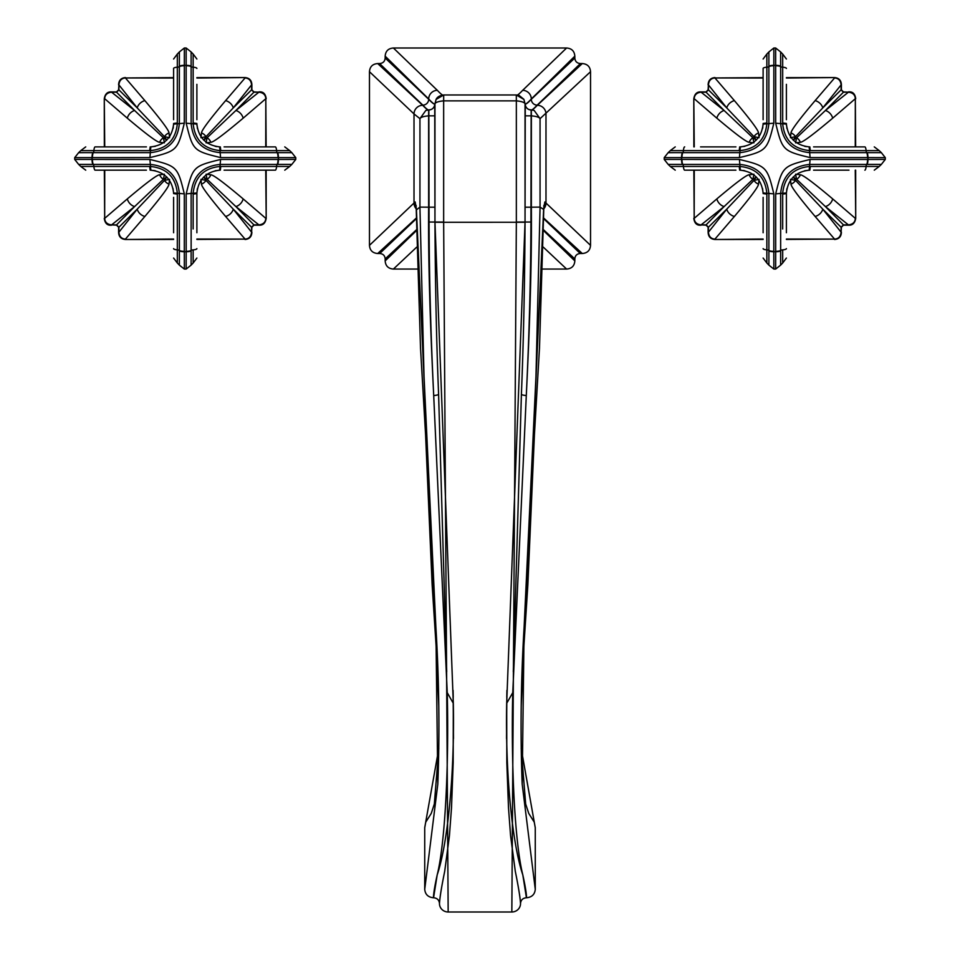 <?xml version="1.0" encoding="UTF-8"?>
<svg xmlns="http://www.w3.org/2000/svg" width="960" height="960" viewBox="0 0 960 960"><rect width="100%" height="100%" fill="white"/><g stroke="black" fill="none" stroke-linecap="round" stroke-linejoin="round"><path stroke-width="1.44" d="M437.184 874.92C445.164 843.24 449.04 765.036 447.24 692.664L433.704 395.508C430.8 335.748 429.252 277.92 429.06 222.036L428.844 109.944L425.844 110.424L419.94 118.656C420.72 117.24 423.624 116.304 428.628 115.836L428.7 109.944C427.944 110.22 425.928 108.66 422.676 105.288L377.712 63.552C372.6 63.972 369.84 66.696 369.468 71.712L369.468 245.352C369.84 250.38 372.6 253.092 377.712 253.512L379.716 253.512L416.556 218.496M377.712 253.512L416.556 217.836M385.164 56.172L428.688 98.976C432.36 102.96 434.448 104.544 434.964 103.728L434.964 222.264L453.312 703.308L434.952 222.036L434.736 104.052C433.98 104.328 431.952 102.732 428.688 99.264L385.164 58.008L385.164 56.172C385.548 51.132 388.296 48.408 393.396 48L566.604 48C571.704 48.408 574.452 51.132 574.836 56.172L574.836 58.008C575.1 61.428 576.96 63.276 580.428 63.552L582.288 63.552C587.4 63.972 590.16 66.696 590.532 71.712L590.532 245.352C590.16 250.38 587.4 253.092 582.288 253.512L580.284 253.512C576.912 253.788 575.088 255.588 574.836 258.924L574.836 260.892C574.452 265.932 571.704 268.656 566.604 269.064L542.88 269.064M417.12 269.064L393.396 269.064C388.296 268.656 385.548 265.932 385.164 260.892L385.164 258.924L416.556 229.668M379.716 253.512C383.088 253.788 384.912 255.588 385.164 258.924M377.712 63.552L379.572 63.552C383.04 63.276 384.9 61.428 385.164 58.008M393.396 48L437.34 90.324C441.132 94.368 443.244 95.916 443.688 94.968L436.08 99.456L434.964 103.728C435.708 102.276 438.6 101.316 443.652 100.86L443.688 94.968L516.312 94.968L523.92 99.456L525.036 103.728C524.292 102.276 521.4 101.316 516.348 100.86L516.312 94.968L443.688 94.968C439.716 95.52 437.172 97.032 436.056 99.492L436.212 99.216M566.604 48L522.66 90.324C518.868 94.368 516.756 95.916 516.312 94.968L519.12 95.436L523.776 99.216M574.836 56.172L531.312 98.976C527.64 102.96 525.552 104.544 525.036 103.728L525.036 222.264L506.688 703.308L525.048 222.036L516.348 222.048L511.836 912A8.7 8.4 180 0 0 520.524 903.6L520.524 903.456C520.176 897.384 518.424 886.644 515.28 871.224L510.576 835.764L508.5 807.864L506.82 762.54L506.688 703.308L512.76 692.664L526.296 395.508C529.2 335.748 530.748 277.92 530.94 222.036L531.156 109.944C531.912 110.22 533.928 108.612 537.18 105.132L580.428 63.552M530.94 222.036L525.048 222.036L525.264 104.052C526.02 104.328 528.048 102.732 531.312 99.264L574.836 58.008M529.212 109.62L529.164 109.596A5.892 5.892 109.8 0 0 531.156 109.944L534.156 110.424L540.06 118.656C539.28 117.24 536.376 116.304 531.372 115.836L531.3 109.944C532.056 110.22 534.072 108.66 537.324 105.288L582.288 63.552M590.532 245.352L544.836 201.948L543.6 209.412L540.06 207.108L540.06 118.656L590.532 71.712M582.288 253.512L543.444 217.836M580.284 253.512L543.444 218.496M574.836 258.924L543.444 229.668M543.444 230.532L574.836 260.892M543.312 247.152L566.604 269.064M416.688 247.152L393.396 269.064M416.556 230.532L385.164 260.892M416.088 205.776A8.7 8.628 -135 0 1 415.164 201.948L416.4 209.412L438.792 706.092M438.816 748.404L424.74 827.58M525.048 115.836L531.372 115.836L531.36 207.192L540.06 207.108L535.968 376.428L524.124 626.952L522.18 784.08L535.272 889.356C534.756 894.456 531.852 897.252 526.572 897.756L526.428 897.756C522.84 898.092 520.884 899.988 520.524 903.456M439.476 903.6L439.476 903.456C439.824 897.384 441.576 886.644 444.72 871.224C441.6 886.584 439.848 897.372 439.476 903.6A8.7 8.4 0 0 0 448.164 912L511.836 912M416.388 209.904L419.94 207.108L424.032 376.428L435.876 626.952L437.82 784.08L424.728 889.356C425.244 894.456 428.148 897.252 433.428 897.756L433.572 897.756C437.16 898.092 439.116 899.988 439.476 903.456M424.728 889.356L424.728 827.82L425.712 822.216L431.232 813.456L434.328 804.024L438.816 748.284M535.26 827.58L535.272 889.356M543.612 209.904L521.208 706.092M521.184 748.404L535.272 827.82L534.288 822.216L528.768 813.456L525.672 804.024L521.184 748.284M525.048 207.192L531.36 207.192C531.9 267.468 529.344 333.216 526.296 395.508A5.892 1.812 2.5 0 1 521.4 394.5L513.3 671.736M522.816 874.92C514.836 843.24 510.96 765.036 512.76 692.664M526.428 897.756L522.816 874.956C525.156 885.504 526.416 893.1 526.572 897.756M515.28 871.224C518.4 886.584 520.152 897.372 520.524 903.6L520.524 903.6M525.036 222.264L443.652 222.276L448.164 912M434.964 222.264L443.652 222.276L443.652 100.86L516.348 100.86L516.348 222.048M444.72 871.224L449.424 835.764L451.5 807.864L453.18 762.54L453.312 703.308L447.24 692.664M453.48 738.588L453.12 692.016M433.572 897.756L437.184 874.956C434.844 885.504 433.584 893.1 433.428 897.756M422.676 105.288A8.7 8.604 136.3 0 0 414.012 113.94L419.94 118.656L419.94 207.108L428.64 207.192C428.1 267.468 430.656 333.216 433.704 395.508A5.892 1.812 177.5 0 0 438.6 394.5L446.7 671.736M369.468 245.352L415.164 201.948M416.34 208.968A8.7 8.604 -136.3 0 1 414.012 203.136L414.012 113.94L369.468 71.712M425.94 110.4L428.844 109.944C428.088 110.22 426.072 108.612 422.82 105.132L379.572 63.552M430.908 109.572L428.844 109.944A5.892 5.892 70.2 0 0 434.736 104.052M529.164 109.596A5.892 5.892 109.8 0 1 525.264 104.052M543.912 205.776A8.7 8.628 -45 0 0 544.836 201.948M782.676 218.976L782.676 212.496M782.676 263.004L780.624 265.14L780.648 250.392A2.952 0.744 180 0 1 782.676 249.876L782.676 263.004L786.396 258.048M780.624 265.14L775.656 269.064L775.692 251.724A5.16 1.308 0.3 0 0 780.648 250.788M829.5 166.452L834.348 166.452M839.124 166.452L841.704 166.452M848.964 170.172L813.6 170.172M817.656 170.172L835.056 170.172M804.66 170.76L809.196 170.184C795.588 171.768 787.992 179.364 786.408 192.972L786.444 192.132M786.66 190.116L786.984 188.436M809.832 170.172L810.324 166.452L809.532 166.452C793.32 168.144 784.368 177.096 782.676 193.308L782.676 228.984M786.396 197.376L786.396 193.608L782.676 194.1M786.396 193.608A5.16 3.204 0 0 1 786.396 193.62L786.396 232.74M786.396 232.128L786.396 228.384M786.396 226.284L786.396 218.832M885.288 159.432L867.948 159.468A93.192 93.192 0 0 0 867.948 158.532A93.192 93.192 0 0 0 867.948 157.596L810.084 157.596C782.988 151.02 782.268 150.3 775.692 123.204L775.656 48L773.856 48L773.82 123.204C767.22 150.324 766.56 150.984 739.428 157.596L664.224 157.632L664.224 159.432L739.428 159.468C766.524 166.056 767.244 166.776 773.82 193.86L773.82 251.724A93.192 93.192 0 0 0 775.692 251.724L775.692 193.86C782.304 166.752 782.952 166.08 810.084 159.468L867.948 159.468A5.16 1.308 89.7 0 1 867.012 164.424L881.364 164.4L885.288 159.432L885.288 157.632L867.948 157.596A5.16 1.308 -89.7 0 0 867.012 152.64L866.616 152.64A2.952 0.744 90 0 1 866.1 150.624L879.228 150.624L881.364 152.664L867.012 152.64M867.564 159.468A5.16 1.296 90 0 1 866.616 164.424L867.012 164.424M881.364 164.4L879.228 166.452L810.324 166.452M775.692 251.34A5.16 1.296 -0 0 0 780.648 250.392L780.648 193.5C782.376 175.836 792.06 166.152 809.724 164.424L866.616 164.424A2.952 0.744 -90 0 0 866.1 166.452A5.16 1.296 -90 0 1 864.852 170.172M775.692 65.736A5.16 1.296 -0 0 1 780.648 66.684L780.624 51.936L775.656 48M768.864 66.276L768.864 66.684A2.952 0.744 0 0 1 766.848 67.2L766.848 54.06L768.888 51.936L768.864 66.276A5.16 1.308 -179.7 0 1 773.82 65.352A93.192 93.192 0 0 1 775.692 65.352A5.16 1.308 -0.3 0 1 780.648 66.276M773.82 65.736A5.16 1.296 180 0 0 768.864 66.684L768.864 123.576C767.136 141.228 757.452 150.924 739.8 152.64L668.16 152.664L664.224 157.632M682.5 164.424L682.908 164.424A2.952 0.744 -90 0 1 683.424 166.452L670.284 166.452L668.16 164.4L682.5 164.424A5.16 1.308 90.3 0 1 681.576 159.468A93.192 93.192 0 0 1 681.564 158.532A93.192 93.192 0 0 1 681.576 157.596A5.16 1.308 -90.3 0 1 682.5 152.64M681.96 159.468A5.16 1.296 90 0 0 682.908 164.424L739.8 164.424C757.452 166.152 767.148 175.836 768.864 193.5L768.888 265.14L773.856 269.064L775.656 269.064M773.856 269.064L773.82 251.724A5.16 1.308 179.7 0 1 768.864 250.788M766.848 213.264L766.848 218.124M766.848 222.912L766.848 225.48M763.116 232.74L763.116 197.376M763.116 201.432L763.116 218.832M762.54 188.436L763.104 192.972C761.532 179.364 753.936 171.768 740.328 170.184L741.156 170.22M743.184 170.436L744.864 170.76M707.808 166.452L710.484 166.452M715.212 166.452L719.868 166.452M735.912 170.172L684.672 170.172A5.16 1.296 -90 0 1 683.424 166.452L704.304 166.452M684.672 170.172L700.56 170.172M739.68 170.172A5.16 3.204 90 0 1 739.668 170.172L739.2 166.452L683.424 166.452M763.116 193.608L766.848 194.1L766.836 193.308C765.156 177.096 756.204 168.144 739.992 166.452L739.2 166.452M773.82 251.34A5.16 1.296 180 0 1 768.864 250.392A2.952 0.744 0 0 0 766.848 249.876L766.848 194.1M766.848 243.288L766.848 244.86M768.888 265.14L766.848 263.004L766.848 249.876A5.16 1.296 0 0 1 763.116 248.628M720.024 150.624L715.176 150.624M710.388 150.624L707.808 150.624M700.56 146.892L735.912 146.892M731.856 146.892L714.468 146.892M744.864 146.316A5.16 3.852 -102.8 0 0 744.852 146.316L740.328 146.88C753.924 145.308 761.52 137.712 763.104 124.104L763.068 124.932M762.852 126.96L762.54 128.64M766.848 96.852L766.848 103.164M763.116 119.688L763.116 68.448A5.16 1.296 0 0 1 766.848 67.2L766.848 88.08M763.116 68.448L763.116 84.336M763.116 123.444A5.16 3.204 180 0 0 763.116 123.456L766.848 122.976L766.848 67.2M739.68 146.892L739.2 150.624L739.992 150.612C756.192 148.932 765.144 139.98 766.836 123.768L766.848 122.976M681.96 157.596A5.16 1.296 -90 0 1 682.908 152.64A2.952 0.744 90 0 0 683.424 150.624L739.2 150.624M690.012 150.624L688.44 150.624M668.16 152.664L670.284 150.624L683.424 150.624A5.16 1.296 90 0 1 684.672 146.892M782.676 103.812L782.676 98.94M782.676 94.152L782.676 91.584M786.396 84.336L786.396 119.688M786.396 115.632L786.396 94.488M786.984 128.64A5.16 3.852 -12.8 0 0 786.984 128.628L786.408 124.104C787.992 137.7 795.588 145.296 809.196 146.88L808.356 146.844M806.34 146.628L804.66 146.316M836.532 150.624L830.196 150.624M813.6 146.892L864.852 146.892A5.16 1.296 90 0 1 866.1 150.624L845.208 150.624M864.852 146.892L848.964 146.892M809.832 146.892A5.16 3.204 -90 0 1 809.844 146.892L810.324 150.624L866.1 150.624M786.396 123.456L782.676 122.976L782.676 123.768C784.368 139.968 793.32 148.92 809.532 150.612L810.324 150.624M867.564 157.596A5.16 1.296 -90 0 0 866.616 152.64L809.724 152.64C792.06 150.924 782.376 141.228 780.648 123.576L780.648 66.684A2.952 0.744 180 0 0 782.676 67.2L782.676 122.976M782.676 73.776L782.676 72.216M786.396 59.016L782.676 54.06L782.676 67.2A5.16 1.296 180 0 1 786.396 68.448M800.364 142.296L795.588 142.836L796.596 137.772A8.7 8.268 -127.7 0 1 800.364 142.296C802.896 142.26 813.66 134.208 832.68 118.176A8.7 6.588 -129.7 0 0 825.384 110.508L843.444 92.196L841.092 89.856L841.104 84.864L822.792 107.904L795.516 136.692L790.452 137.7L790.992 132.924A8.7 8.268 -142.3 0 1 795.528 136.692L793.2 140.088L796.596 137.772L825.384 110.508L848.424 92.184L843.444 92.196M855.264 146.892L855.324 98.712L832.68 118.176M841.104 84.864L841.104 84.864C840.624 80.52 838.44 78.216 834.576 77.964L815.124 100.62A8.7 6.588 -140.4 0 1 822.792 107.904L841.092 89.856M758.52 132.924L759.06 137.7L753.996 136.692A8.7 8.268 142.3 0 1 758.52 132.924C758.484 130.404 750.432 119.628 734.4 100.62A8.7 6.588 140.3 0 0 726.732 107.904L708.42 89.856L706.08 92.196L701.088 92.184L724.128 110.508L752.916 137.772L753.924 142.836L749.148 142.296A8.7 8.268 127.7 0 1 752.916 137.772L756.312 140.088L753.996 136.692L726.732 107.904L708.408 84.864L708.42 89.856M763.116 78.036L714.936 77.964L734.4 100.62M855.66 146.892L855.324 98.712C855.084 94.848 852.78 92.676 848.424 92.184L843.444 91.896L841.392 89.856L841.404 84.864C841.248 80.412 838.968 77.976 834.576 77.568L786.396 78.036M815.124 100.62C799.176 119.508 791.136 130.272 790.992 132.924M701.088 92.184L701.088 92.184C696.744 92.676 694.44 94.848 694.188 98.712L716.844 118.176A8.7 6.588 129.6 0 1 724.128 110.508L706.08 92.196M763.116 77.628L714.936 77.964C711.072 78.216 708.9 80.508 708.408 84.864L708.12 89.856L706.08 91.896L701.088 91.896C697.032 91.608 694.608 93.888 693.804 98.712L694.26 146.892M716.844 118.176C735.732 134.112 746.496 142.152 749.148 142.296M749.148 174.768L753.924 174.228L752.916 179.292A8.7 8.268 52.3 0 1 749.148 174.768C746.628 174.816 735.852 182.856 716.844 198.9A8.7 6.588 50.3 0 0 724.128 206.568L706.08 224.868L708.42 227.22L708.408 232.2L726.732 209.16L753.996 180.372L759.06 179.364L758.52 184.14A8.7 8.268 37.7 0 1 753.996 180.372L756.312 176.976L752.916 179.292L724.128 206.568L701.088 224.88L706.08 224.868M694.26 170.172L694.188 218.352L716.844 198.9M708.408 232.2L708.408 232.2C708.9 236.556 711.072 238.848 714.936 239.1L734.4 216.456A8.7 6.588 39.6 0 1 726.732 209.16L708.42 227.22M790.992 184.14L790.452 179.364L795.528 180.372A8.7 8.268 -37.7 0 1 790.992 184.14C791.04 186.672 799.08 197.436 815.124 216.456A8.7 6.588 -39.7 0 0 822.792 209.16L841.092 227.22L843.444 224.868L848.424 224.88L825.384 206.568L796.596 179.292L795.588 174.228L800.364 174.768A8.7 8.268 -52.3 0 1 796.596 179.292L793.2 176.976L795.528 180.372L822.792 209.16L841.104 232.2L841.092 227.22M786.396 239.04L834.576 239.1L815.124 216.456M693.852 170.172L694.188 218.352C694.44 222.216 696.732 224.4 701.088 224.88L706.08 225.168L708.12 227.22L708.12 232.2C708.276 236.664 710.544 239.088 714.936 239.496L763.116 239.04M734.4 216.456C750.336 197.568 758.376 186.792 758.52 184.14M848.424 224.88L848.424 224.88C852.78 224.4 855.084 222.216 855.324 218.352L832.68 198.9A8.7 6.588 -50.4 0 1 825.384 206.568L843.444 224.868M786.396 239.436L834.576 239.1C838.44 238.86 840.624 236.556 841.104 232.2L841.392 227.22L843.444 225.168L848.424 225.18C852.48 225.456 854.916 223.176 855.72 218.352L855.264 170.172M832.68 198.9C813.792 182.952 803.016 174.912 800.364 174.768M193.152 263.004L191.112 265.14L191.136 250.392A2.952 0.744 180 0 1 193.152 249.876L193.152 263.004L196.884 258.048M191.112 265.14L186.144 269.064L186.18 251.724A5.16 1.308 0.3 0 0 191.136 250.788M249.18 166.452L252.192 166.452M278.04 159.468L295.776 159.432L295.776 157.632L220.572 157.596C193.38 150.912 192.864 150.456 186.18 123.204L186.144 48L184.344 48L184.308 123.204C177.588 150.492 177.144 150.876 149.916 157.596L74.712 157.632L74.712 159.432L149.916 159.468C177.096 166.152 177.612 166.608 184.308 193.86L184.308 251.724A93.192 93.192 0 0 0 186.18 251.724L186.18 193.86C192.9 166.584 193.344 166.188 220.572 159.468L278.04 159.468A5.16 1.296 90 0 1 277.092 164.424L291.84 164.4L289.716 166.452L276.576 166.452A5.16 1.296 -90 0 1 275.328 170.172L224.088 170.172M228.144 170.172L245.532 170.172M215.136 170.76A5.16 3.852 77.2 0 0 215.148 170.76L219.672 170.184C206.076 171.768 198.48 179.364 196.896 192.972L196.932 192.132M197.148 190.116L197.46 188.436M200.388 181.284L201.156 180.12M220.32 170.172L220.8 166.452L220.008 166.452C203.808 168.144 194.856 177.096 193.164 193.308L193.152 228.972M196.884 197.376L196.884 193.608L193.152 194.1M196.884 193.608A5.16 3.204 0 0 1 196.884 193.62L196.884 232.74M196.884 232.128L196.884 228.384M196.884 226.284L196.884 218.832M277.5 152.64L277.092 152.64A2.952 0.744 90 0 1 276.576 150.624L289.716 150.624L291.84 152.664L277.5 152.64A5.16 1.308 -89.7 0 1 278.424 157.596A93.192 93.192 0 0 1 278.436 158.532A93.192 93.192 0 0 1 278.424 159.468A5.16 1.308 89.7 0 1 277.5 164.424M186.18 251.34A5.16 1.296 -0 0 0 191.136 250.392L191.136 193.5C192.864 175.836 202.548 166.152 220.2 164.424L277.092 164.424A2.952 0.744 -90 0 0 276.576 166.452L220.8 166.452M186.18 65.736A5.16 1.296 -0 0 1 191.136 66.684L191.112 51.936L186.144 48M179.352 66.276L179.352 66.684A2.952 0.744 0 0 1 177.324 67.2L177.324 54.06L179.376 51.936L179.352 66.276A5.16 1.308 -179.7 0 1 184.308 65.352A93.192 93.192 0 0 1 186.18 65.352A5.16 1.308 -0.3 0 1 191.136 66.276M184.308 65.736A5.16 1.296 180 0 0 179.352 66.684L179.352 123.576C177.624 141.228 167.94 150.924 150.276 152.64L78.636 152.664L74.712 157.632M92.988 164.424L93.384 164.424A2.952 0.744 -90 0 1 93.9 166.452L80.772 166.452L78.636 164.4L92.988 164.424A5.16 1.308 90.3 0 1 92.052 159.468A93.192 93.192 0 0 1 92.052 158.532A93.192 93.192 0 0 1 92.052 157.596A5.16 1.308 -90.3 0 1 92.988 152.64M92.436 159.468A5.16 1.296 90 0 0 93.384 164.424L150.276 164.424C167.94 166.152 177.624 175.836 179.352 193.5L179.376 265.14L184.344 269.064L186.144 269.064M184.344 269.064L184.308 251.724A5.16 1.308 179.7 0 1 179.352 250.788M177.324 222.48L177.324 225.48M173.604 232.74L173.604 197.376M173.604 201.432L173.604 218.832M173.016 188.436L173.592 192.972C172.008 179.364 164.412 171.768 150.804 170.184L151.644 170.22M153.66 170.436L155.34 170.76M118.296 166.452L121.38 166.452M146.4 170.172L95.148 170.172A5.16 1.296 -90 0 1 93.9 166.452L114.804 166.452M150.168 170.172A5.16 3.204 90 0 1 150.156 170.172L149.676 166.452L93.9 166.452M173.604 193.608L177.324 194.1L177.324 193.308C175.632 177.096 166.68 168.144 150.468 166.452L149.676 166.452M184.308 251.34A5.16 1.296 180 0 1 179.352 250.392A2.952 0.744 0 0 0 177.324 249.876L177.324 194.1M179.376 265.14L177.324 263.004L177.324 249.876A5.16 1.296 0 0 1 173.604 248.628M121.296 150.624L118.296 150.624M92.436 157.596A5.16 1.296 -90 0 1 93.384 152.64A2.952 0.744 90 0 0 93.9 150.624A5.16 1.296 90 0 1 95.148 146.892L146.4 146.892M142.344 146.892L124.944 146.892M155.34 146.316L150.804 146.88C164.412 145.308 172.008 137.712 173.592 124.104L173.556 124.932M170.088 135.792L169.332 136.944M173.34 126.96L173.016 128.64M177.324 95.64L177.324 98.184M173.604 119.688L173.604 68.448A5.16 1.296 0 0 1 177.324 67.2L177.324 88.104M173.604 68.448L173.604 84.336M173.604 123.444A5.16 3.204 180 0 0 173.604 123.456L177.324 122.976L177.324 67.2M150.168 146.892L149.676 150.624L150.468 150.612C166.68 148.932 175.632 139.98 177.324 123.768L177.324 122.976M78.636 152.664L80.772 150.624L149.676 150.624M193.152 94.584L193.152 91.584M196.884 84.336L196.884 119.688M196.884 115.632L196.884 94.488M197.46 128.64A5.16 3.852 -12.8 0 0 197.46 128.628L196.896 124.104C198.468 137.7 206.064 145.296 219.672 146.88L218.844 146.844M207.984 143.388L206.832 142.62M216.816 146.628L215.136 146.316M248.16 150.624L245.508 150.624M224.088 146.892L275.328 146.892A5.16 1.296 90 0 1 276.576 150.624L255.672 150.624M220.32 146.892A5.16 3.204 -90 0 1 220.332 146.892L220.8 150.624L276.576 150.624M196.884 123.456L193.152 122.976L193.164 123.768C194.844 139.968 203.796 148.92 220.008 150.612L220.8 150.624M278.04 157.596A5.16 1.296 -90 0 0 277.092 152.64L220.2 152.64C202.548 150.924 192.852 141.228 191.136 123.576L191.136 66.684A2.952 0.744 180 0 0 193.152 67.2L193.152 122.976M196.884 59.016L193.152 54.06L193.152 67.2A5.16 1.296 180 0 1 196.884 68.448M210.852 142.296L206.076 142.836L207.084 137.772A8.7 8.268 -127.7 0 1 210.852 142.296C213.336 142.284 224.112 134.232 243.156 118.176A8.7 6.588 -129.7 0 0 235.872 110.508L253.92 92.196L251.58 89.856L251.592 84.864L233.268 107.904L206.004 136.692L200.94 137.7L201.48 132.924A8.7 8.268 -142.3 0 1 206.004 136.692L203.688 140.088L207.084 137.772L235.872 110.508L258.912 92.184L253.92 92.196M265.74 146.892L265.812 98.712L243.156 118.176M251.592 84.864L251.592 84.864C251.1 80.52 248.928 78.216 245.064 77.964L225.6 100.62A8.7 6.588 -140.4 0 1 233.268 107.904L251.58 89.856M169.008 132.924L169.548 137.7L164.472 136.692A8.7 8.268 142.3 0 1 169.008 132.924C168.984 130.44 160.944 119.664 144.876 100.62A8.7 6.588 140.3 0 0 137.208 107.904L118.908 89.856L116.556 92.196L111.576 92.184L134.616 110.508L163.404 137.772L164.412 142.836L159.636 142.296A8.7 8.268 127.7 0 1 163.404 137.772L166.8 140.088L164.472 136.692L137.208 107.904L118.896 84.864L118.908 89.856M173.604 78.036L125.424 77.964L144.876 100.62M266.148 146.892L265.812 98.712C265.56 94.848 263.268 92.676 258.912 92.184L253.92 91.896L251.88 89.856L251.88 84.864C251.724 80.412 249.456 77.976 245.064 77.568L196.884 78.036M225.6 100.62C209.64 119.532 201.6 130.308 201.48 132.924M111.576 92.184L111.576 92.184C107.22 92.676 104.916 94.848 104.676 98.712L127.32 118.176A8.7 6.588 129.6 0 1 134.616 110.508L116.556 92.196M173.604 77.628L125.424 77.964C121.56 78.216 119.376 80.508 118.896 84.864L118.608 89.856L116.556 91.896L111.576 91.896C107.52 91.608 105.084 93.888 104.28 98.712L104.736 146.892M127.32 118.176C146.244 134.136 157.008 142.176 159.636 142.296M159.636 174.768L164.412 174.228L163.404 179.292A8.7 8.268 52.3 0 1 159.636 174.768C157.152 174.792 146.376 182.832 127.32 198.9A8.7 6.588 50.3 0 0 134.616 206.568L116.556 224.868L118.908 227.22L118.896 232.2L137.208 209.16L164.484 180.372L169.548 179.364L169.008 184.14A8.7 8.268 37.7 0 1 164.472 180.372L166.8 176.976L163.404 179.292L134.616 206.568L111.576 224.88L116.556 224.868M104.736 170.172L104.676 218.352L127.32 198.9M118.896 232.2L118.896 232.2C119.376 236.556 121.56 238.86 125.424 239.1L144.876 216.456A8.7 6.588 39.6 0 1 137.208 209.16L118.908 227.22M201.48 184.14L200.94 179.364L206.004 180.372A8.7 8.268 -37.7 0 1 201.48 184.14C201.492 186.624 209.544 197.4 225.6 216.456A8.7 6.588 -39.7 0 0 233.268 209.16L251.58 227.22L253.92 224.868L258.912 224.88L235.872 206.568L207.084 179.292L206.076 174.228L210.852 174.768A8.7 8.268 -52.3 0 1 207.084 179.292L203.688 176.976L206.004 180.372L233.268 209.16L251.592 232.2L251.58 227.22M196.884 239.04L245.064 239.1L225.6 216.456M104.34 170.172L104.676 218.352C104.916 222.216 107.22 224.4 111.576 224.88L116.556 225.168L118.608 227.22L118.596 232.2C118.752 236.664 121.032 239.088 125.424 239.496L173.604 239.04M144.876 216.456C160.836 197.532 168.888 186.768 169.008 184.14M258.912 224.88L258.912 224.88C263.256 224.4 265.56 222.216 265.812 218.352L243.156 198.9A8.7 6.588 -50.4 0 1 235.872 206.568L253.92 224.868M196.884 239.436L245.064 239.1C248.928 238.86 251.1 236.556 251.592 232.2L251.88 227.22L253.92 225.168L258.912 225.18C262.968 225.456 265.392 223.176 266.196 218.352L265.74 170.172M243.156 198.9C224.244 182.94 213.468 174.888 210.852 174.768M422.82 105.132A5.892 5.832 136.7 0 0 428.688 99.264L428.688 98.976A8.7 8.604 -42.8 0 1 437.34 90.324M537.18 105.132A5.892 5.832 43.3 0 1 531.312 99.264L531.312 98.976A8.7 8.604 -137.2 0 0 522.66 90.324M537.324 105.288A8.7 8.604 43.7 0 1 545.988 113.94L545.988 203.136A8.7 8.604 -43.7 0 1 543.66 208.968M416.112 205.344L420.516 348.084L425.58 434.76L432.144 584.88L437.004 659.904L438.792 706.332M506.676 703.884C505.308 772.572 512.076 843.228 522.828 874.968M453.324 703.884C454.692 772.572 447.924 843.228 437.172 874.968M429.06 222.036L443.652 222.048M434.952 222.036C435.276 284.7 436.488 342.18 438.6 394.5M434.952 115.836L428.628 115.836L428.64 207.192L434.952 207.192M525.048 222.036C524.724 284.7 523.512 342.18 521.4 394.5M543.888 205.344L539.484 348.084L534.42 434.76L527.856 584.88L522.996 659.904L521.208 706.332M808.044 170.244L809.196 170.184L810.084 159.468M786.408 192.972L775.692 193.86M786.396 248.628A5.16 1.296 180 0 1 782.676 249.876M773.82 123.204L763.104 124.104M739.428 157.596L740.328 146.88L741.468 146.82M739.428 159.468L740.328 170.184M773.82 193.86L763.104 192.972M810.084 157.596L809.196 146.88M775.692 123.204L786.408 124.104L786.468 125.244M855.72 98.712C855.048 93.708 852.624 91.44 848.424 91.896L848.424 92.184M714.936 77.568C710.544 77.976 708.276 80.412 708.12 84.864L708.408 84.864M693.804 218.352C694.464 223.356 696.9 225.636 701.088 225.18L701.088 224.88M834.576 239.496C838.968 239.088 841.248 236.664 841.404 232.2L841.104 232.2M218.532 170.244L219.672 170.184L220.572 159.468M196.896 192.972L186.18 193.86M196.884 248.628A5.16 1.296 180 0 1 193.152 249.876M184.308 123.204L173.592 124.104M149.916 157.596L150.804 146.88L151.956 146.82M149.916 159.468L150.804 170.184M184.308 193.86L173.592 192.972M220.572 157.596L219.672 146.88M186.18 123.204L196.896 124.104L196.956 125.244M266.196 98.712C265.536 93.708 263.1 91.44 258.912 91.896L258.912 92.184M125.424 77.568C121.032 77.976 118.752 80.412 118.596 84.864L118.896 84.864M104.28 218.352C104.952 223.356 107.376 225.636 111.576 225.18L111.576 224.88M245.064 239.496C249.456 239.088 251.724 236.664 251.88 232.2L251.592 232.2M535.968 376.428L535.896 377.892M524.124 626.952L523.98 629.484M522.18 784.08C520.224 732.972 520.884 680.388 524.16 626.352M529.32 527.664L535.98 376.056M506.52 738.588L506.88 692.016M437.82 784.08C439.776 732.972 439.116 680.388 435.84 626.352M424.02 376.056L430.68 527.664M424.032 376.428L424.104 377.892M435.876 626.952L436.02 629.484M453.084 690.348L453.216 697.212M453.312 703.26L453.324 704.316M534.06 110.4L529.092 109.572M506.784 697.212L506.916 690.348M506.676 704.316L506.688 703.26M879.228 166.452L874.272 170.172M881.364 152.664L885.288 157.632M768.888 51.936L773.856 48M668.16 164.4L664.224 159.432M670.284 166.452L675.24 170.172M766.848 263.004L763.116 258.048M766.848 54.06L763.116 59.016M670.284 150.624L675.24 146.892M879.228 150.624L874.272 146.892M782.676 54.06L780.624 51.936M855.72 218.352L855.66 170.172M834.576 77.568L786.396 77.628M693.804 98.712L693.852 146.892M714.936 239.496L763.116 239.436M295.776 159.432L291.84 164.4M289.716 166.452L284.76 170.172M291.84 152.664L295.776 157.632M179.376 51.936L184.344 48M78.636 164.4L74.712 159.432M80.772 166.452L85.728 170.172M177.324 263.004L173.604 258.048M177.324 54.06L173.604 59.016M80.772 150.624L85.728 146.892M289.716 150.624L284.76 146.892M193.152 54.06L191.112 51.936M266.196 218.352L266.148 170.172M245.064 77.568L196.884 77.628M104.28 98.712L104.34 146.892M125.424 239.496L173.604 239.436"/></g></svg>
